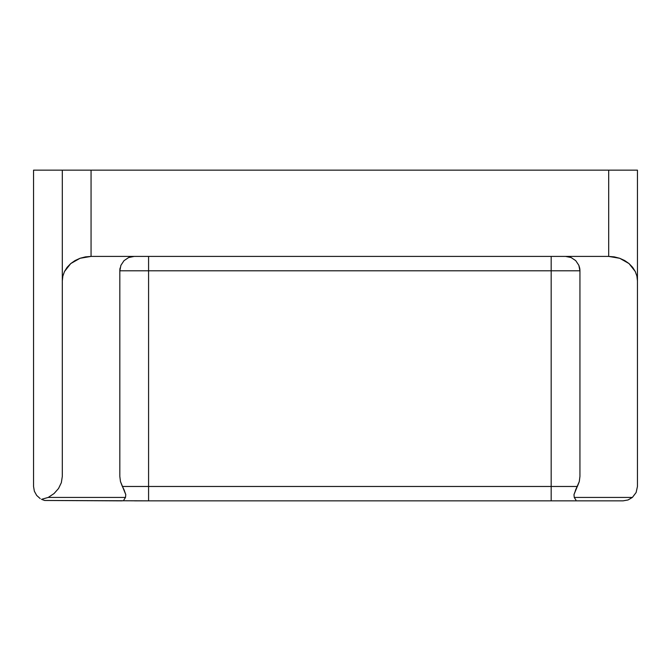 <?xml version="1.0" encoding="UTF-8"?>
<svg xmlns="http://www.w3.org/2000/svg" width="671" height="671" viewBox="0 0 671 671"><rect width="100%" height="100%" fill="white"/><g stroke="black" fill="none" stroke-linecap="round" stroke-linejoin="round"><path stroke-width="1.01" d="M134.577 500.851L623.074 500.851L628.031 499.97L632.384 497.429L628.031 499.97L632.384 497.429L636.125 492.514L637.45 486.475L636.125 492.514L632.384 497.429L574.25 497.429L573.982 494.594L579.291 481.56L579.937 476.41L579.937 270.799L578.838 265.297L575.726 260.633L571.063 257.513L565.561 256.414L608.689 256.414L91.063 256.414L91.063 170.149L608.689 170.149L608.689 256.414L614.3 256.884L619.694 258.276L624.667 260.541L629.029 263.577L632.602 267.284L635.261 271.503L636.896 276.091L637.45 280.864L637.45 486.475L637.45 170.149L62.311 170.149L62.311 476.41L62.311 280.864L62.856 276.091L64.5 271.503L67.15 267.284L70.732 263.577L75.085 260.541L80.059 258.276L85.452 256.884L91.063 256.414L134.2 256.414L128.698 257.513L124.034 260.633L120.914 265.297L119.824 270.799L119.824 476.41L120.47 481.56L125.779 494.619L125.502 497.429L48.228 497.429L54.066 493.537L58.536 488.505L61.346 482.667L62.311 476.41L61.346 482.667L62.311 476.41L61.346 482.667L58.536 488.505L54.066 493.537L58.536 488.505L61.346 482.667M578.838 265.297L575.726 260.633L578.838 265.297L579.937 270.799L551.176 270.799L579.937 270.799L579.66 267.989L578.838 265.297L579.937 270.799L579.937 476.41L579.291 481.56L577.387 486.475L551.176 486.475L551.176 270.799L119.824 270.799L120.914 265.297L119.824 270.799L551.176 270.799L551.176 486.475L148.576 486.475L148.576 270.799L148.576 486.475L122.374 486.475L120.47 481.56L119.824 476.41L119.824 270.799L120.914 265.297L124.034 260.633L120.914 265.297M125.779 494.602L125.502 497.429L125.771 494.594L123.984 489.645M124.361 490.459L123.112 487.892M122.961 487.599L120.47 481.56L123.07 487.809L122.374 486.475L148.576 486.475L148.576 500.851L565.183 500.851M61.757 170.149L33.55 170.149L62.311 170.149L62.311 280.864L62.856 276.091L64.5 271.503L70.732 263.577L80.059 258.276L91.063 256.414L91.063 170.149L62.311 170.149M122.088 500.851L44.638 500.474L148.576 500.851L148.576 486.475L551.176 486.475L551.176 500.851L551.176 486.475L577.387 486.475L579.291 481.56L579.937 476.41L579.291 481.56L575.424 490.392M33.55 486.475L33.55 170.149L33.55 486.475L34.355 491.222L33.55 486.475M571.063 257.513A14.376 14.376 0 0 0 565.561 256.414L571.063 257.513L575.726 260.633L571.063 257.513L565.561 256.414L134.2 256.414L128.698 257.513L124.034 260.633L128.698 257.513L134.2 256.414A14.376 14.376 0 0 0 128.698 257.513M48.228 497.429L54.066 493.537L48.228 497.429L41.518 499.341L44.638 500.474L41.518 499.341L44.638 500.474L41.518 499.341L48.228 497.429L125.502 497.429L123.841 499.979M36.687 495.441L34.355 491.222L36.687 495.441L40.201 498.603L36.687 495.441M58.536 488.505L54.066 493.537M119.824 476.41L120.47 481.56L119.824 476.41M637.45 280.864L637.45 170.149L608.689 170.149L608.689 256.414L619.694 258.276L629.029 263.577L635.261 271.503L636.896 276.091L637.45 280.864M579.937 270.799A14.376 14.376 0 0 0 579.66 267.989M551.176 270.799L551.176 256.414L551.176 270.799M148.576 270.799L148.576 256.414L148.576 270.799M120.101 267.989A14.376 14.376 0 0 0 119.824 270.79M575.919 499.979L574.25 497.429L632.384 497.429L628.031 499.97L623.074 500.851L628.031 499.97L623.074 500.851L577.672 500.851M574.25 497.429L573.982 494.594L576.02 489.142M123.07 487.809L123.741 489.151"/></g></svg>
